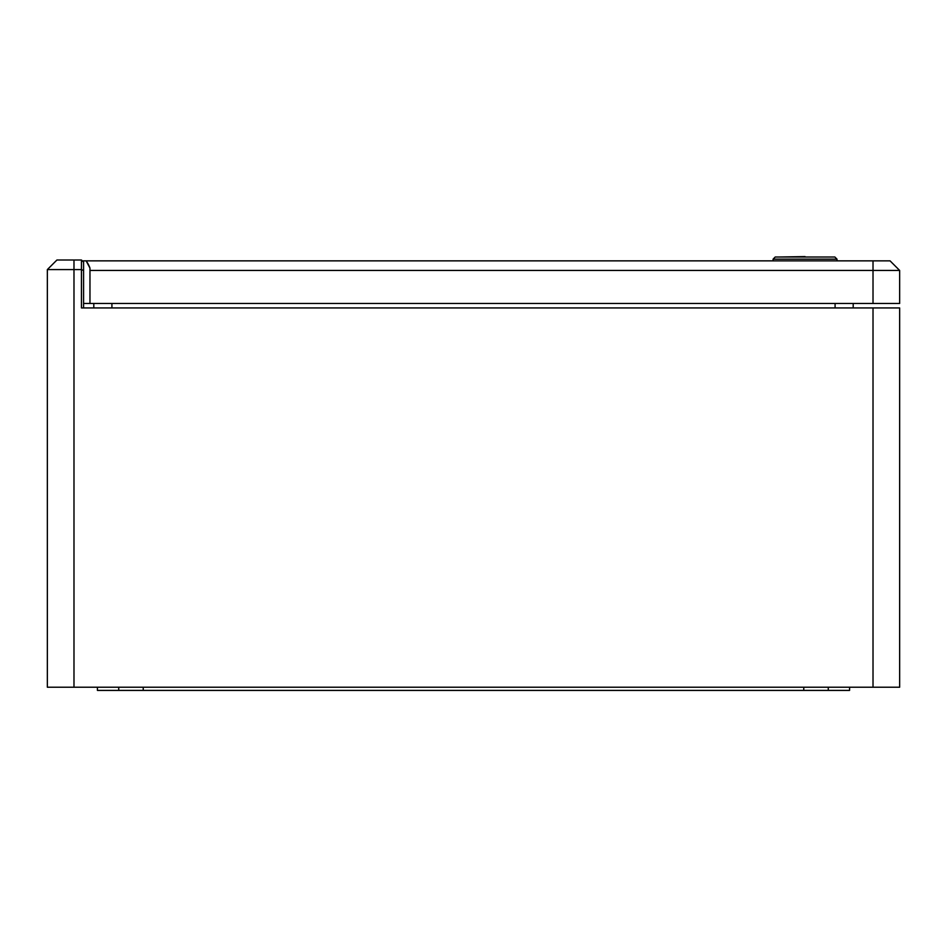 <?xml version="1.0" encoding="UTF-8"?>
<svg xmlns="http://www.w3.org/2000/svg" width="947" height="947" viewBox="0 0 947 947"><rect width="100%" height="100%" fill="white"/><g stroke="black" fill="none" stroke-linecap="round" stroke-linejoin="round"><path stroke-width="1.42" d="M83.573 270.475L81.442 269.587L81.442 307.941L899.65 307.941L899.65 687.214L47.35 687.214L47.35 269.587L56.938 259.999L81.442 259.999L83.573 262.13L83.573 307.941L83.573 303.466L899.65 303.466L899.65 270.44L89.965 270.44L89.965 303.466M81.442 259.999L81.442 269.587L47.35 269.587M93.8 307.941L93.8 303.466M853.2 303.466L853.2 307.941M849.577 687.214L849.577 690.41L97.423 690.41L97.423 687.214M143.234 690.41L143.234 687.214M803.766 690.41L803.766 687.214M805.045 256.59L778.41 257.016L805.045 256.59M83.147 260.851L890.062 260.851L899.65 270.44M86.13 260.851A29.452 29.452 0 0 1 89.965 268.108L86.13 260.851M89.965 270.44L89.965 268.108M775.214 257.016L773.083 259.147L775.214 257.016L834.875 257.016L837.006 259.147L773.083 259.147L773.083 260.851M73.984 259.999L73.984 687.214M873.016 307.941L873.016 687.214M835.088 307.941L835.088 303.466M111.912 303.466L111.912 307.941M118.73 687.214L118.73 690.41M828.27 687.214L828.27 690.41M873.016 260.851L873.016 303.466M834.875 257.016L837.006 259.147L837.006 260.851"/></g></svg>
